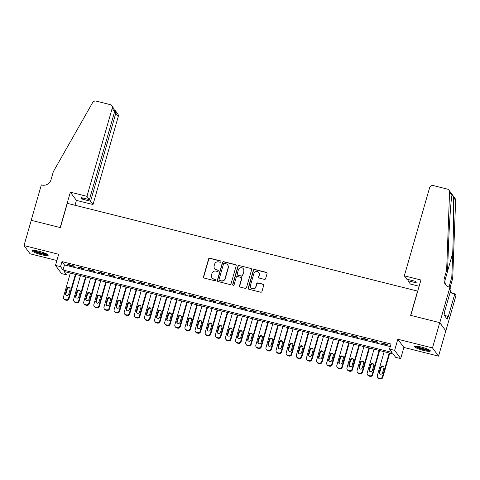 <?xml version="1.0" encoding="UTF-8"?>
<svg xmlns="http://www.w3.org/2000/svg" width="480" height="480" viewBox="0 0 480 480"><rect width="100%" height="100%" fill="white"/><g stroke="black" fill="none" stroke-linecap="round" stroke-linejoin="round"><path stroke-width="0.72" d="M220.926 261.726A0.732 0.708 -36.5 0 0 220.428 260.856L209.874 258.216A1.044 1.008 -36.5 0 0 208.596 258.954L203.472 276.822A1.044 1.008 -36.5 0 0 204.18 278.064L214.74 280.71A0.732 0.708 -36.5 0 0 215.526 279.576A0.732 0.708 -36.5 0 0 215.136 279.318L213.768 278.976A3.348 3.234 -36.5 0 1 211.5 275.004L211.926 273.516A3.348 3.234 -36.5 0 1 216.018 271.134L217.386 271.476A0.732 0.708 -36.5 0 0 218.172 270.348A0.732 0.708 -36.5 0 0 217.782 270.09L216.42 269.748A3.348 3.234 -36.5 0 1 214.146 265.776L214.578 264.282A3.348 3.234 -36.5 0 1 218.664 261.906L220.032 262.248A0.732 0.708 -36.5 0 0 220.926 261.726M220.89 261.24A0.732 0.708 -36.5 0 0 220.596 261.078L210.036 258.438A1.044 1.008 -36.5 0 0 208.758 259.176L203.634 277.044A1.044 1.008 -36.5 0 0 203.712 277.794M215.598 279.696A0.732 0.708 -36.5 0 0 215.304 279.54L213.768 278.976M218.244 270.468A0.732 0.708 -36.5 0 0 217.95 270.312L216.42 269.748M421.08 346.998A8.31 1.338 -164 0 0 414.372 346.44A8.31 1.338 -164 0 0 423.642 350.46A8.31 1.338 -164 0 0 430.35 351.018A8.31 1.338 -164 0 0 421.08 346.998M38.916 251.256A8.31 1.338 -164 0 0 32.202 250.692A8.31 1.338 -164 0 0 41.472 254.712A8.31 1.338 -164 0 0 48.186 255.276A8.31 1.338 -164 0 0 38.916 251.256M264.36 279.36A1.044 1.008 -36.5 0 0 265.638 278.622L267.072 273.606A1.044 1.008 -36.5 0 0 266.364 272.364L254.64 269.43A1.044 1.008 -36.5 0 0 253.362 270.174L248.238 288.036A1.044 1.008 -36.5 0 0 248.946 289.278L260.67 292.212A1.044 1.008 -36.5 0 0 261.954 291.474L263.688 285.42A1.044 1.008 -36.5 0 0 262.98 284.178L257.958 282.918A1.044 1.008 -36.5 0 0 256.68 283.662L255.822 286.662A2.796 2.7 -36.5 0 1 250.914 287.664A2.796 2.7 -36.5 0 1 250.506 285.33L253.878 273.57A2.796 2.7 -36.5 0 1 258.786 272.574A2.796 2.7 -36.5 0 1 259.194 274.902L258.63 276.864A1.044 1.008 -36.5 0 0 259.338 278.106L264.36 279.36M389.562 349.092L394.626 350.358L400.692 358.566L395.628 357.3L393.168 353.97L64.152 271.542L66.612 274.866L61.548 273.6L55.482 265.392L60.546 266.658L63.006 269.988L392.022 352.416L389.562 349.092L391.014 344.034L61.998 261.606L60.546 266.658M55.482 265.392L58.674 254.268L24 245.586L31.248 220.308L60.354 227.598L67.314 203.334L417.588 291.09L410.634 315.354L439.734 322.644L432.486 347.922L397.818 339.234L394.626 350.358M236.172 265.866A1.044 1.008 -36.5 0 0 235.458 264.624L223.734 261.684A1.044 1.008 -36.5 0 0 222.456 262.428L217.332 280.296A1.044 1.008 -36.5 0 0 218.04 281.532L229.77 284.472A1.044 1.008 -36.5 0 0 231.048 283.728L236.172 265.866M239.184 265.56L250.914 268.494A1.044 1.008 -36.5 0 1 251.622 269.736L246.498 287.598A1.044 1.008 -36.5 0 1 245.22 288.342L240.204 287.088A1.044 1.008 -36.5 0 1 239.496 285.846L241.572 278.598A1.044 1.008 -36.5 0 0 240.864 277.356L237.534 276.522A1.044 1.008 -36.5 0 0 236.256 277.266L234.09 284.808A0.732 0.708 -36.5 0 1 232.806 285.072A0.732 0.708 -36.5 0 1 232.698 284.46L237.906 266.298A1.044 1.008 -36.5 0 1 239.184 265.56L250.914 268.494M439.734 322.644L445.8 330.852L438.552 356.13L432.486 347.922M24 245.586L30.066 253.794L56.886 260.508M73.812 265.878L67.74 264.354L68.148 264.906L74.226 266.43L73.812 265.878M83.94 268.41L77.862 266.892L78.276 267.444L84.348 268.968L83.94 268.41M94.062 270.948L87.99 269.424L88.398 269.982L94.47 271.506L94.062 270.948M104.184 273.486L98.112 271.962L98.52 272.52L104.592 274.038L104.184 273.486M114.306 276.024L108.234 274.5L108.642 275.052L114.72 276.576L114.306 276.024M124.434 278.556L118.356 277.038L118.77 277.59L124.842 279.114L124.434 278.556M134.556 281.094L128.484 279.57L128.892 280.128L134.964 281.646L134.556 281.094M144.678 283.632L138.606 282.108L139.014 282.66L145.092 284.184L144.678 283.632M154.806 286.164L148.728 284.646L149.136 285.198L155.214 286.722L154.806 286.164M164.928 288.702L158.85 287.178L159.264 287.736L165.336 289.26L164.928 288.702M175.05 291.24L168.978 289.716L169.386 290.274L175.458 291.792L175.05 291.24M185.172 293.778L179.1 292.254L179.508 292.806L185.586 294.33L185.172 293.778M195.3 296.31L189.222 294.792L189.636 295.344L195.708 296.868L195.3 296.31M205.422 298.848L199.35 297.324L199.758 297.882L205.83 299.4L205.422 298.848M215.544 301.386L209.472 299.862L209.88 300.42L215.952 301.938L215.544 301.386M225.666 303.918L219.594 302.4L220.002 302.952L226.08 304.476L225.666 303.918M235.794 306.456L229.716 304.938L230.13 305.49L236.202 307.014L235.794 306.456M245.916 308.994L239.844 307.47L240.252 308.028L246.324 309.546L245.916 308.994M256.038 311.532L249.966 310.008L250.374 310.56L256.452 312.084L256.038 311.532M266.166 314.064L260.088 312.546L260.496 313.098L266.574 314.622L266.166 314.064M276.288 316.602L270.21 315.078L270.624 315.636L276.696 317.154L276.288 316.602M286.41 319.14L280.338 317.616L280.746 318.174L286.818 319.692L286.41 319.14M296.532 321.672L290.46 320.154L290.868 320.706L296.946 322.23L296.532 321.672M306.66 324.21L300.582 322.692L300.996 323.244L307.068 324.768L306.66 324.21M316.782 326.748L310.71 325.224L311.118 325.782L317.19 327.3L316.782 326.748M326.904 329.286L320.832 327.762L321.24 328.314L327.312 329.838L326.904 329.286M337.026 331.818L330.954 330.3L331.362 330.852L337.44 332.376L337.026 331.818M347.154 334.356L341.076 332.832L341.49 333.39L347.562 334.908L347.154 334.356M357.276 336.894L351.204 335.37L351.612 335.928L357.684 337.446L357.276 336.894M367.398 339.426L361.326 337.908L361.734 338.46L367.812 339.984L367.398 339.426M377.526 341.964L371.448 340.446L371.856 340.998L377.934 342.522L377.526 341.964M61.998 261.606L64.452 264.93L390.288 346.566M381.984 343.536L388.056 345.054L387.648 344.502L381.57 342.978L381.984 343.536L382.104 343.11M397.818 339.234L403.878 347.442L438.552 356.13M403.878 347.442L400.692 358.566M67.338 272.34L66.612 274.866M64.452 264.93L63.006 269.988M68.148 264.906L68.268 264.486M78.276 267.444L78.396 267.024M88.398 269.982L88.518 269.562M98.52 272.52L98.64 272.094M108.642 275.052L108.768 274.632M118.77 277.59L118.89 277.17M128.892 280.128L129.012 279.708M139.014 282.66L139.134 282.24M149.136 285.198L149.262 284.778M159.264 287.736L159.384 287.316M169.386 290.274L169.506 289.848M179.508 292.806L179.628 292.386M189.636 295.344L189.756 294.924M199.758 297.882L199.878 297.462M209.88 300.42L210 299.994M220.002 302.952L220.128 302.532M230.13 305.49L230.25 305.07M240.252 308.028L240.372 307.602M250.374 310.56L250.494 310.14M260.496 313.098L260.622 312.678M270.624 315.636L270.744 315.216M280.746 318.174L280.866 317.748M290.868 320.706L290.988 320.286M300.996 323.244L301.116 322.824M311.118 325.782L311.238 325.356M321.24 328.314L321.36 327.894M331.362 330.852L331.488 330.432M341.49 333.39L341.61 332.97M351.612 335.928L351.732 335.502M361.734 338.46L361.854 338.04M371.856 340.998L371.982 340.578M214.638 268.56L214.8 268.782A3.348 3.234 -36.5 0 0 216.582 269.97M211.992 277.788L212.154 278.01A3.348 3.234 -36.5 0 0 213.936 279.198M236.094 265.11A1.044 1.008 -36.5 0 0 235.626 264.846L223.896 261.906A1.044 1.008 -36.5 0 0 222.618 262.65L217.5 280.518A1.044 1.008 -36.5 0 0 217.578 281.268M224.43 263.352A0.732 0.708 -36.5 0 0 223.536 263.868L219.036 279.552A0.732 0.708 -36.5 0 0 219.534 280.422L220.974 280.782A3.348 3.234 -36.5 0 0 225.066 278.4L228.138 267.684A3.348 3.234 -36.5 0 0 225.87 263.712L224.43 263.352M219.144 280.158L219.306 280.38A0.732 0.708 -36.5 0 0 219.696 280.644L219.534 280.422M227.652 264.894L227.814 265.116A3.348 3.234 -36.5 0 1 228.306 267.906L225.228 278.622A3.348 3.234 -36.5 0 1 221.142 281.004L219.696 280.644M251.544 268.98A1.044 1.008 -36.5 0 0 251.076 268.716M241.416 277.728L241.584 277.95A1.044 1.008 -36.5 0 1 241.734 278.82L239.658 286.068A1.044 1.008 -36.5 0 0 239.736 286.818M239.352 265.782A1.044 1.008 -36.5 0 0 238.074 266.52L232.866 284.682A0.732 0.708 -36.5 0 0 232.902 285.174M243.726 271.08A2.796 2.7 -36.5 0 0 240.6 267.738A2.796 2.7 -36.5 0 0 238.41 269.748L237.222 273.894A1.044 1.008 -36.5 0 0 237.93 275.136L241.26 275.97A1.044 1.008 -36.5 0 0 242.538 275.226L243.888 271.302A2.796 2.7 -36.5 0 0 243.48 268.974L243.318 268.752M237.372 274.764L237.54 274.986A1.044 1.008 -36.5 0 0 238.098 275.358L237.93 275.136M243.888 271.302L242.7 275.448A1.044 1.008 -36.5 0 1 241.422 276.192L238.098 275.358M258.786 272.574L258.948 272.796A2.796 2.7 -36.5 0 1 259.356 275.124L258.792 277.086A1.044 1.008 -36.5 0 0 258.87 277.842M250.914 287.664L251.076 287.886A2.796 2.7 -36.5 0 0 255.984 286.884L255.822 286.662M263.61 284.664A1.044 1.008 -36.5 0 0 263.142 284.4L258.126 283.14A1.044 1.008 -36.5 0 0 256.848 283.884L255.984 286.884M266.994 272.856A1.044 1.008 -36.5 0 0 266.526 272.586L254.802 269.652A1.044 1.008 -36.5 0 0 253.524 270.396L248.4 288.258A1.044 1.008 -36.5 0 0 248.478 289.014M75.39 274.356L68.556 298.194A2.13 2.058 -36.5 0 1 65.952 299.706L64.938 299.454A2.13 2.058 -36.5 0 1 63.492 296.922L70.332 273.09M75.924 274.488L68.964 298.746A2.13 2.058 143.5 0 1 66.36 300.264L65.346 300.006A2.13 2.058 143.5 0 1 64.212 299.256L63.804 298.698M70.008 288.354A1.704 1.65 -36.5 0 0 67.248 289.212L65.856 294.066A1.704 1.65 -36.5 0 0 65.934 295.188M68.688 294.324L70.08 289.47A1.704 1.65 -36.5 0 0 68.172 287.43A1.704 1.65 -36.5 0 0 66.84 288.66L65.448 293.514A1.704 1.65 -36.5 0 0 67.356 295.554A1.704 1.65 -36.5 0 0 68.688 294.324M47.238 254.286A7.194 1.158 16 0 1 44.802 254.328A7.194 1.158 16 0 1 37.728 252.534A7.194 1.158 16 0 1 33.528 250.356M34.632 250.434A6.66 1.074 -164 0 0 44.622 253.662A6.66 1.074 -164 0 0 46.26 253.77M32.754 250.398A8.262 1.332 -164 0 0 45.45 254.646A8.262 1.332 -164 0 0 47.874 254.736M429.402 350.034A7.194 1.158 16 0 1 426.966 350.076A7.194 1.158 16 0 1 419.898 348.276A7.194 1.158 16 0 1 415.698 346.104M416.796 346.176A6.66 1.074 -164 0 0 426.786 349.41A6.66 1.074 -164 0 0 428.43 349.512M414.924 346.146A8.262 1.332 -164 0 0 427.614 350.394A8.262 1.332 -164 0 0 430.038 350.478M86.952 196.332L112.176 108.366A3.198 3.09 -36.5 0 0 110.01 104.574L96.186 101.112A3.198 3.09 -36.5 0 0 92.58 102.678L53.334 171.654L51.018 179.742A7.458 7.206 143.5 0 1 41.904 185.046L41.346 184.908L31.2 220.296L60.204 227.562L70.35 192.174L86.952 196.332L89.4 199.65L81 197.544L82.164 199.116L90.564 201.222L93.018 204.54L118.242 116.574L115.788 113.262L114.282 112.884M90.564 201.222L115.788 113.262L115.512 110.85L117.774 113.916A3.198 3.09 143.5 0 1 118.242 116.574M75.012 205.26L76.416 200.382L93.018 204.54M70.35 192.174L76.416 200.382M89.4 199.65L114.624 111.684L112.176 108.366M82.164 199.116L82.506 197.922M111.708 105.708L113.976 108.774L114.624 111.684M114.654 110.226L115.512 110.85M404.328 275.844L429.552 187.884A3.198 3.09 -36.5 0 1 433.458 185.61L447.276 189.072A3.198 3.09 -36.5 0 1 449.562 192.114L446.64 270.192L444.318 278.28A7.458 7.206 -36.5 0 0 449.376 287.13L449.934 287.274L439.788 322.656L410.784 315.39L420.93 280.002L404.328 275.844L406.776 279.162L415.182 281.268L416.346 282.84L407.94 280.734L408.288 279.54M448.98 190.206L455.046 198.414A3.198 3.09 143.5 0 1 455.628 200.322L452.706 278.4L451.806 277.182L452.706 253.242C453.606 230.424 453.852 203.898 453.228 197.082C452.514 194.652 452.088 194.076 451.962 195.36C450.912 199.92 449.25 224.526 448.434 247.464L447.54 271.404L445.218 279.492A7.458 7.206 -36.5 0 0 445.89 285.072M447.54 271.404L446.64 270.192M452.706 278.4L450.384 286.488A7.458 7.206 -36.5 0 0 450.162 287.58M449.208 287.088A7.458 7.206 -36.5 0 1 449.49 285.27L451.806 277.182M439.788 322.656L445.854 330.864L456 295.476L454.812 293.868L448.32 316.518L444.234 315.21M449.934 287.274L451.122 288.882L444.63 311.526L444.894 311.88L444.024 314.916L447.186 319.194L448.056 316.164M419.142 286.242L410.394 284.052L407.94 280.734M454.812 293.868L450.036 292.674M450.534 290.946A7.458 7.206 -36.5 0 0 451.056 292.062M452.07 194.766L451.962 195.36L449.562 192.114M450.432 291.282A7.458 7.206 -36.5 0 0 452.592 293.316M85.512 276.894L78.678 300.732A2.13 2.058 -36.5 0 1 76.074 302.244L75.06 301.992A2.13 2.058 -36.5 0 1 73.62 299.46L80.454 275.622M86.046 277.026L79.092 301.284A2.13 2.058 143.5 0 1 76.482 302.796L75.474 302.544A2.13 2.058 143.5 0 1 74.34 301.788L73.926 301.236M80.13 290.886A1.704 1.65 -36.5 0 0 77.376 291.75L75.984 296.604A1.704 1.65 -36.5 0 0 76.056 297.726M78.81 296.862L80.202 292.008A1.704 1.65 -36.5 0 0 78.3 289.968A1.704 1.65 -36.5 0 0 76.962 291.198L75.57 296.052A1.704 1.65 -36.5 0 0 77.478 298.086A1.704 1.65 -36.5 0 0 78.81 296.862M95.64 279.426L88.806 303.264A2.13 2.058 -36.5 0 1 86.196 304.782L85.188 304.524A2.13 2.058 -36.5 0 1 83.742 301.998L90.576 278.16M96.168 279.564L89.214 303.822A2.13 2.058 143.5 0 1 86.61 305.334L85.596 305.082A2.13 2.058 143.5 0 1 84.462 304.326L84.054 303.774M90.252 293.424A1.704 1.65 -36.5 0 0 87.498 294.288L86.106 299.142A1.704 1.65 -36.5 0 0 86.178 300.258M88.938 299.4L90.33 294.546A1.704 1.65 -36.5 0 0 88.422 292.506A1.704 1.65 -36.5 0 0 87.09 293.73L85.698 298.584A1.704 1.65 -36.5 0 0 87.6 300.624A1.704 1.65 -36.5 0 0 88.938 299.4M105.762 281.964L98.928 305.802A2.13 2.058 -36.5 0 1 96.324 307.314L95.31 307.062A2.13 2.058 -36.5 0 1 93.864 304.536L100.698 280.698M106.29 282.096L99.336 306.354A2.13 2.058 143.5 0 1 96.732 307.872L95.718 307.62A2.13 2.058 143.5 0 1 94.584 306.864L94.176 306.306M100.374 295.962A1.704 1.65 -36.5 0 0 97.62 296.826L96.228 301.674A1.704 1.65 -36.5 0 0 96.306 302.796M99.06 301.932L100.452 297.078A1.704 1.65 -36.5 0 0 98.544 295.044A1.704 1.65 -36.5 0 0 97.212 296.268L95.82 301.122A1.704 1.65 -36.5 0 0 97.728 303.162A1.704 1.65 -36.5 0 0 99.06 301.932M115.884 284.502L109.05 308.34A2.13 2.058 -36.5 0 1 106.446 309.852L105.432 309.6A2.13 2.058 -36.5 0 1 103.986 307.068L110.826 283.23M116.418 284.634L109.458 308.892A2.13 2.058 143.5 0 1 106.854 310.41L105.846 310.152A2.13 2.058 143.5 0 1 104.706 309.396L104.298 308.844M110.502 298.5A1.704 1.65 -36.5 0 0 107.742 299.358L106.356 304.212A1.704 1.65 -36.5 0 0 106.428 305.334M109.182 304.47L110.574 299.616A1.704 1.65 -36.5 0 0 108.666 297.576A1.704 1.65 -36.5 0 0 107.334 298.806L105.942 303.66A1.704 1.65 -36.5 0 0 107.85 305.7A1.704 1.65 -36.5 0 0 109.182 304.47M126.006 287.04L119.172 310.872A2.13 2.058 -36.5 0 1 116.568 312.39L115.554 312.138A2.13 2.058 -36.5 0 1 114.114 309.606L120.948 285.768M126.54 287.172L119.586 311.43A2.13 2.058 143.5 0 1 116.982 312.942L115.968 312.69A2.13 2.058 143.5 0 1 114.834 311.934L114.42 311.382M120.624 301.032A1.704 1.65 -36.5 0 0 117.87 301.896L116.478 306.75A1.704 1.65 -36.5 0 0 116.55 307.866M119.304 307.008L120.696 302.154A1.704 1.65 -36.5 0 0 118.794 300.114A1.704 1.65 -36.5 0 0 117.456 301.344L116.064 306.192A1.704 1.65 -36.5 0 0 117.972 308.232A1.704 1.65 -36.5 0 0 119.304 307.008M136.134 289.572L129.3 313.41A2.13 2.058 -36.5 0 1 126.69 314.928L125.682 314.67A2.13 2.058 -36.5 0 1 124.236 312.144L131.07 288.306M136.662 289.704L129.708 313.968A2.13 2.058 143.5 0 1 127.104 315.48L126.09 315.228A2.13 2.058 143.5 0 1 124.956 314.472L124.548 313.914M130.746 303.57A1.704 1.65 -36.5 0 0 127.992 304.434L126.6 309.288A1.704 1.65 -36.5 0 0 126.672 310.404M129.432 309.54L130.824 304.692A1.704 1.65 -36.5 0 0 128.916 302.652A1.704 1.65 -36.5 0 0 127.584 303.876L126.192 308.73A1.704 1.65 -36.5 0 0 128.094 310.77A1.704 1.65 -36.5 0 0 129.432 309.54M146.256 292.11L139.422 315.948A2.13 2.058 -36.5 0 1 136.818 317.46L135.804 317.208A2.13 2.058 -36.5 0 1 134.358 314.676L141.192 290.844M146.784 292.242L139.83 316.5A2.13 2.058 143.5 0 1 137.226 318.018L136.212 317.76A2.13 2.058 143.5 0 1 135.078 317.01L134.67 316.452M140.874 306.108A1.704 1.65 -36.5 0 0 138.114 306.966L136.722 311.82A1.704 1.65 -36.5 0 0 136.8 312.942M139.554 312.078L140.946 307.224A1.704 1.65 -36.5 0 0 139.038 305.184A1.704 1.65 -36.5 0 0 137.706 306.414L136.314 311.268A1.704 1.65 -36.5 0 0 138.222 313.308A1.704 1.65 -36.5 0 0 139.554 312.078M156.378 294.648L149.544 318.486A2.13 2.058 -36.5 0 1 146.94 319.998L145.926 319.746A2.13 2.058 -36.5 0 1 144.48 317.214L151.32 293.376M156.912 294.78L149.952 319.038A2.13 2.058 143.5 0 1 147.348 320.55L146.34 320.298A2.13 2.058 143.5 0 1 145.206 319.542L144.792 318.99M150.996 308.64A1.704 1.65 -36.5 0 0 148.242 309.504L146.85 314.358A1.704 1.65 -36.5 0 0 146.922 315.48M149.676 314.616L151.068 309.762A1.704 1.65 -36.5 0 0 149.166 307.722A1.704 1.65 -36.5 0 0 147.828 308.952L146.436 313.806A1.704 1.65 -36.5 0 0 148.344 315.84A1.704 1.65 -36.5 0 0 149.676 314.616M166.506 297.18L159.666 321.018A2.13 2.058 -36.5 0 1 157.062 322.536L156.054 322.278A2.13 2.058 -36.5 0 1 154.608 319.752L161.442 295.914M167.034 297.318L160.08 321.576A2.13 2.058 143.5 0 1 157.476 323.088L156.462 322.836A2.13 2.058 143.5 0 1 155.328 322.08L154.92 321.528M161.118 311.178A1.704 1.65 -36.5 0 0 158.364 312.042L156.972 316.896A1.704 1.65 -36.5 0 0 157.044 318.012M159.804 317.154L161.19 312.3A1.704 1.65 -36.5 0 0 159.288 310.26A1.704 1.65 -36.5 0 0 157.956 311.484L156.564 316.338A1.704 1.65 -36.5 0 0 158.466 318.378A1.704 1.65 -36.5 0 0 159.804 317.154M176.628 299.718L169.794 323.556A2.13 2.058 -36.5 0 1 167.19 325.068L166.176 324.816A2.13 2.058 -36.5 0 1 164.73 322.29L171.564 298.452M177.156 299.85L170.202 324.108A2.13 2.058 143.5 0 1 167.598 325.626L166.584 325.374A2.13 2.058 143.5 0 1 165.45 324.618L165.042 324.06M171.24 313.716A1.704 1.65 -36.5 0 0 168.486 314.58L167.094 319.428A1.704 1.65 -36.5 0 0 167.166 320.55M169.926 319.686L171.318 314.832A1.704 1.65 -36.5 0 0 169.41 312.798A1.704 1.65 -36.5 0 0 168.078 314.022L166.686 318.876A1.704 1.65 -36.5 0 0 168.588 320.916A1.704 1.65 -36.5 0 0 169.926 319.686M186.75 302.256L179.916 326.094A2.13 2.058 -36.5 0 1 177.312 327.606L176.298 327.354A2.13 2.058 -36.5 0 1 174.852 324.822L181.686 300.99M187.284 302.388L180.324 326.646A2.13 2.058 143.5 0 1 177.72 328.164L176.706 327.906A2.13 2.058 143.5 0 1 175.572 327.15L175.164 326.598M181.368 316.254A1.704 1.65 -36.5 0 0 178.608 317.112L177.216 321.966A1.704 1.65 -36.5 0 0 177.294 323.088M180.048 322.224L181.44 317.37A1.704 1.65 -36.5 0 0 179.532 315.33A1.704 1.65 -36.5 0 0 178.2 316.56L176.808 321.414A1.704 1.65 -36.5 0 0 178.716 323.454A1.704 1.65 -36.5 0 0 180.048 322.224M196.872 304.794L190.038 328.626A2.13 2.058 -36.5 0 1 187.434 330.144L186.42 329.892A2.13 2.058 -36.5 0 1 184.98 327.36L191.814 303.522M197.406 304.926L190.452 329.184A2.13 2.058 143.5 0 1 187.842 330.696L186.834 330.444A2.13 2.058 143.5 0 1 185.7 329.688L185.286 329.136M191.49 318.786A1.704 1.65 -36.5 0 0 188.736 319.65L187.344 324.504A1.704 1.65 -36.5 0 0 187.416 325.62M190.17 324.762L191.562 319.908A1.704 1.65 -36.5 0 0 189.66 317.868A1.704 1.65 -36.5 0 0 188.322 319.098L186.93 323.946A1.704 1.65 -36.5 0 0 188.838 325.986A1.704 1.65 -36.5 0 0 190.17 324.762M207 307.326L200.16 331.164A2.13 2.058 -36.5 0 1 197.556 332.682L196.548 332.424A2.13 2.058 -36.5 0 1 195.102 329.898L201.936 306.06M207.528 307.458L200.574 331.722A2.13 2.058 143.5 0 1 197.97 333.234L196.956 332.982A2.13 2.058 143.5 0 1 195.822 332.226L195.414 331.668M201.612 321.324A1.704 1.65 -36.5 0 0 198.858 322.188L197.466 327.042A1.704 1.65 -36.5 0 0 197.538 328.158M200.298 327.294L201.69 322.446A1.704 1.65 -36.5 0 0 199.782 320.406A1.704 1.65 -36.5 0 0 198.45 321.63L197.058 326.484A1.704 1.65 -36.5 0 0 198.96 328.524A1.704 1.65 -36.5 0 0 200.298 327.294M217.122 309.864L210.288 333.702A2.13 2.058 -36.5 0 1 207.684 335.214L206.67 334.962A2.13 2.058 -36.5 0 1 205.224 332.43L212.058 308.598M217.65 309.996L210.696 334.254A2.13 2.058 143.5 0 1 208.092 335.772L207.078 335.514A2.13 2.058 143.5 0 1 205.944 334.764L205.536 334.206M211.734 323.862A1.704 1.65 -36.5 0 0 208.98 324.72L207.588 329.574A1.704 1.65 -36.5 0 0 207.666 330.696M210.42 329.832L211.812 324.978A1.704 1.65 -36.5 0 0 209.904 322.938A1.704 1.65 -36.5 0 0 208.572 324.168L207.18 329.022A1.704 1.65 -36.5 0 0 209.088 331.062A1.704 1.65 -36.5 0 0 210.42 329.832M227.244 312.402L220.41 336.24A2.13 2.058 -36.5 0 1 217.806 337.752L216.792 337.5A2.13 2.058 -36.5 0 1 215.346 334.968L222.186 311.13M227.778 312.534L220.818 336.792A2.13 2.058 143.5 0 1 218.214 338.304L217.206 338.052A2.13 2.058 143.5 0 1 216.066 337.296L215.658 336.744M221.862 326.394A1.704 1.65 -36.5 0 0 219.102 327.258L217.716 332.112A1.704 1.65 -36.5 0 0 217.788 333.234M220.542 332.37L221.934 327.516A1.704 1.65 -36.5 0 0 220.026 325.476A1.704 1.65 -36.5 0 0 218.694 326.706L217.302 331.56A1.704 1.65 -36.5 0 0 219.21 333.594A1.704 1.65 -36.5 0 0 220.542 332.37M237.366 314.934L230.532 338.772A2.13 2.058 -36.5 0 1 227.928 340.29L226.914 340.032A2.13 2.058 -36.5 0 1 225.474 337.506L232.308 313.668M237.9 315.072L230.946 339.33A2.13 2.058 143.5 0 1 228.342 340.842L227.328 340.59A2.13 2.058 143.5 0 1 226.194 339.834L225.78 339.282M231.984 328.932A1.704 1.65 -36.5 0 0 229.23 329.796L227.838 334.65A1.704 1.65 -36.5 0 0 227.91 335.766M230.664 334.908L232.056 330.054A1.704 1.65 -36.5 0 0 230.154 328.014A1.704 1.65 -36.5 0 0 228.816 329.238L227.424 334.092A1.704 1.65 -36.5 0 0 229.332 336.132A1.704 1.65 -36.5 0 0 230.664 334.908M247.494 317.472L240.66 341.31A2.13 2.058 -36.5 0 1 238.05 342.822L237.042 342.57A2.13 2.058 -36.5 0 1 235.596 340.044L242.43 316.206M248.022 317.604L241.068 341.862A2.13 2.058 143.5 0 1 238.464 343.38L237.45 343.128A2.13 2.058 143.5 0 1 236.316 342.372L235.908 341.814M242.106 331.47A1.704 1.65 -36.5 0 0 239.352 332.334L237.96 337.182A1.704 1.65 -36.5 0 0 238.032 338.304M240.792 337.44L242.184 332.586A1.704 1.65 -36.5 0 0 240.276 330.552A1.704 1.65 -36.5 0 0 238.944 331.776L237.552 336.63A1.704 1.65 -36.5 0 0 239.454 338.67A1.704 1.65 -36.5 0 0 240.792 337.44M257.616 320.01L250.782 343.848A2.13 2.058 -36.5 0 1 248.178 345.36L247.164 345.108A2.13 2.058 -36.5 0 1 245.718 342.576L252.552 318.744M258.144 320.142L251.19 344.4A2.13 2.058 143.5 0 1 248.586 345.918L247.572 345.66A2.13 2.058 143.5 0 1 246.438 344.904L246.03 344.352M252.234 334.008A1.704 1.65 -36.5 0 0 249.474 334.866L248.082 339.72A1.704 1.65 -36.5 0 0 248.16 340.842M250.914 339.978L252.306 335.124A1.704 1.65 -36.5 0 0 250.398 333.084A1.704 1.65 -36.5 0 0 249.066 334.314L247.674 339.168A1.704 1.65 -36.5 0 0 249.582 341.208A1.704 1.65 -36.5 0 0 250.914 339.978M267.738 322.548L260.904 346.38A2.13 2.058 -36.5 0 1 258.3 347.898L257.286 347.646A2.13 2.058 -36.5 0 1 255.84 345.114L262.68 321.276M268.272 322.68L261.312 346.938A2.13 2.058 143.5 0 1 258.708 348.45L257.7 348.198A2.13 2.058 143.5 0 1 256.566 347.442L256.152 346.89M262.356 336.54A1.704 1.65 -36.5 0 0 259.602 337.404L258.21 342.258A1.704 1.65 -36.5 0 0 258.282 343.374M261.036 342.516L262.428 337.662A1.704 1.65 -36.5 0 0 260.526 335.622A1.704 1.65 -36.5 0 0 259.188 336.852L257.796 341.7A1.704 1.65 -36.5 0 0 259.704 343.74A1.704 1.65 -36.5 0 0 261.036 342.516M277.866 325.08L271.026 348.918A2.13 2.058 -36.5 0 1 268.422 350.436L267.414 350.178A2.13 2.058 -36.5 0 1 265.968 347.652L272.802 323.814M278.394 325.212L271.44 349.476A2.13 2.058 143.5 0 1 268.836 350.988L267.822 350.736A2.13 2.058 143.5 0 1 266.688 349.98L266.28 349.422M272.478 339.078A1.704 1.65 -36.5 0 0 269.724 339.942L268.332 344.796A1.704 1.65 -36.5 0 0 268.404 345.912M271.164 345.048L272.55 340.2A1.704 1.65 -36.5 0 0 270.648 338.16A1.704 1.65 -36.5 0 0 269.316 339.384L267.924 344.238A1.704 1.65 -36.5 0 0 269.826 346.278A1.704 1.65 -36.5 0 0 271.164 345.048M287.988 327.618L281.154 351.456A2.13 2.058 -36.5 0 1 278.55 352.968L277.536 352.716A2.13 2.058 -36.5 0 1 276.09 350.184L282.924 326.352M288.516 327.75L281.562 352.008A2.13 2.058 143.5 0 1 278.958 353.526L277.944 353.268A2.13 2.058 143.5 0 1 276.81 352.518L276.402 351.96M282.6 341.616A1.704 1.65 -36.5 0 0 279.846 342.474L278.454 347.328A1.704 1.65 -36.5 0 0 278.526 348.45M281.286 347.586L282.678 342.732A1.704 1.65 -36.5 0 0 280.77 340.692A1.704 1.65 -36.5 0 0 279.438 341.922L278.046 346.776A1.704 1.65 -36.5 0 0 279.948 348.816A1.704 1.65 -36.5 0 0 281.286 347.586M298.11 330.156L291.276 353.994A2.13 2.058 -36.5 0 1 288.672 355.506L287.658 355.254A2.13 2.058 -36.5 0 1 286.212 352.722L293.046 328.884M298.644 330.288L291.684 354.546A2.13 2.058 143.5 0 1 289.08 356.058L288.066 355.806A2.13 2.058 143.5 0 1 286.932 355.05L286.524 354.498M292.728 344.148A1.704 1.65 -36.5 0 0 289.968 345.012L288.576 349.866A1.704 1.65 -36.5 0 0 288.654 350.988M291.408 350.124L292.8 345.27A1.704 1.65 -36.5 0 0 290.892 343.23A1.704 1.65 -36.5 0 0 289.56 344.46L288.168 349.314A1.704 1.65 -36.5 0 0 290.076 351.348A1.704 1.65 -36.5 0 0 291.408 350.124M308.232 332.688L301.398 356.526A2.13 2.058 -36.5 0 1 298.794 358.044L297.78 357.786A2.13 2.058 -36.5 0 1 296.34 355.26L303.174 331.422M308.766 332.826L301.812 357.084A2.13 2.058 143.5 0 1 299.202 358.596L298.194 358.344A2.13 2.058 143.5 0 1 297.06 357.588L296.646 357.036M302.85 346.686A1.704 1.65 -36.5 0 0 300.096 347.55L298.704 352.404A1.704 1.65 -36.5 0 0 298.776 353.52M301.53 352.662L302.922 347.808A1.704 1.65 -36.5 0 0 301.02 345.768A1.704 1.65 -36.5 0 0 299.682 346.992L298.29 351.846A1.704 1.65 -36.5 0 0 300.198 353.886A1.704 1.65 -36.5 0 0 301.53 352.662M318.36 335.226L311.52 359.064A2.13 2.058 -36.5 0 1 308.916 360.576L307.908 360.324A2.13 2.058 -36.5 0 1 306.462 357.798L313.296 333.96M318.888 335.358L311.934 359.616A2.13 2.058 143.5 0 1 309.33 361.134L308.316 360.882A2.13 2.058 143.5 0 1 307.182 360.126L306.774 359.568M312.972 349.224A1.704 1.65 -36.5 0 0 310.218 350.088L308.826 354.936A1.704 1.65 -36.5 0 0 308.898 356.058M311.658 355.194L313.05 350.34A1.704 1.65 -36.5 0 0 311.142 348.306A1.704 1.65 -36.5 0 0 309.81 349.53L308.418 354.384A1.704 1.65 -36.5 0 0 310.32 356.424A1.704 1.65 -36.5 0 0 311.658 355.194M328.482 337.764L321.648 361.602A2.13 2.058 -36.5 0 1 319.044 363.114L318.03 362.862A2.13 2.058 -36.5 0 1 316.584 360.33L323.418 336.498M329.01 337.896L322.056 362.154A2.13 2.058 143.5 0 1 319.452 363.672L318.438 363.414A2.13 2.058 143.5 0 1 317.304 362.658L316.896 362.106M323.094 351.762A1.704 1.65 -36.5 0 0 320.34 352.62L318.948 357.474A1.704 1.65 -36.5 0 0 319.026 358.596M321.78 357.732L323.172 352.878A1.704 1.65 -36.5 0 0 321.264 350.838A1.704 1.65 -36.5 0 0 319.932 352.068L318.54 356.922A1.704 1.65 -36.5 0 0 320.448 358.962A1.704 1.65 -36.5 0 0 321.78 357.732M338.604 340.302L331.77 364.134A2.13 2.058 -36.5 0 1 329.166 365.652L328.152 365.4A2.13 2.058 -36.5 0 1 326.706 362.868L333.546 339.03M339.138 340.434L332.178 364.692A2.13 2.058 143.5 0 1 329.574 366.204L328.566 365.952A2.13 2.058 143.5 0 1 327.426 365.196L327.018 364.644M333.222 354.294A1.704 1.65 -36.5 0 0 330.462 355.158L329.076 360.012A1.704 1.65 -36.5 0 0 329.148 361.128M331.902 360.27L333.294 355.416A1.704 1.65 -36.5 0 0 331.386 353.376A1.704 1.65 -36.5 0 0 330.054 354.606L328.662 359.454A1.704 1.65 -36.5 0 0 330.57 361.494A1.704 1.65 -36.5 0 0 331.902 360.27M348.726 342.834L341.892 366.672A2.13 2.058 -36.5 0 1 339.288 368.19L338.274 367.932A2.13 2.058 -36.5 0 1 336.834 365.406L343.668 341.568M349.26 342.966L342.306 367.23A2.13 2.058 143.5 0 1 339.702 368.742L338.688 368.49A2.13 2.058 143.5 0 1 337.554 367.734L337.14 367.176M343.344 356.832A1.704 1.65 -36.5 0 0 340.59 357.696L339.198 362.55A1.704 1.65 -36.5 0 0 339.27 363.666M342.024 362.802L343.416 357.954A1.704 1.65 -36.5 0 0 341.514 355.914A1.704 1.65 -36.5 0 0 340.176 357.138L338.784 361.992A1.704 1.65 -36.5 0 0 340.692 364.032A1.704 1.65 -36.5 0 0 342.024 362.802M358.854 345.372L352.02 369.21A2.13 2.058 -36.5 0 1 349.41 370.722L348.402 370.47A2.13 2.058 -36.5 0 1 346.956 367.938L353.79 344.106M359.382 345.504L352.428 369.762A2.13 2.058 143.5 0 1 349.824 371.28L348.81 371.022A2.13 2.058 143.5 0 1 347.676 370.272L347.268 369.714M353.466 359.37A1.704 1.65 -36.5 0 0 350.712 360.228L349.32 365.082A1.704 1.65 -36.5 0 0 349.392 366.204M352.152 365.34L353.544 360.486A1.704 1.65 -36.5 0 0 351.636 358.446A1.704 1.65 -36.5 0 0 350.304 359.676L348.912 364.53A1.704 1.65 -36.5 0 0 350.814 366.57A1.704 1.65 -36.5 0 0 352.152 365.34M368.976 347.91L362.142 371.748A2.13 2.058 -36.5 0 1 359.538 373.26L358.524 373.008A2.13 2.058 -36.5 0 1 357.078 370.476L363.912 346.638M369.504 348.042L362.55 372.3A2.13 2.058 143.5 0 1 359.946 373.812L358.932 373.56A2.13 2.058 143.5 0 1 357.798 372.804L357.39 372.252M363.594 361.902A1.704 1.65 -36.5 0 0 360.834 362.766L359.442 367.62A1.704 1.65 -36.5 0 0 359.52 368.742M362.274 367.878L363.666 363.024A1.704 1.65 -36.5 0 0 361.758 360.984A1.704 1.65 -36.5 0 0 360.426 362.214L359.034 367.068A1.704 1.65 -36.5 0 0 360.942 369.102A1.704 1.65 -36.5 0 0 362.274 367.878M379.098 350.442L372.264 374.28A2.13 2.058 -36.5 0 1 369.66 375.798L368.646 375.54A2.13 2.058 -36.5 0 1 367.2 373.014L374.04 349.176M379.632 350.58L372.672 374.838A2.13 2.058 143.5 0 1 370.068 376.35L369.06 376.098A2.13 2.058 143.5 0 1 367.926 375.342L367.512 374.79M373.716 364.44A1.704 1.65 -36.5 0 0 370.962 365.304L369.57 370.158A1.704 1.65 -36.5 0 0 369.642 371.274M372.396 370.416L373.788 365.562A1.704 1.65 -36.5 0 0 371.886 363.522A1.704 1.65 -36.5 0 0 370.548 364.746L369.156 369.6A1.704 1.65 -36.5 0 0 371.064 371.64A1.704 1.65 -36.5 0 0 372.396 370.416M389.226 352.98L382.386 376.818A2.13 2.058 -36.5 0 1 379.782 378.33L378.774 378.078A2.13 2.058 -36.5 0 1 377.328 375.552L384.162 351.714M389.754 353.112L382.8 377.37A2.13 2.058 143.5 0 1 380.196 378.888L379.182 378.636A2.13 2.058 143.5 0 1 378.048 377.88L377.64 377.322M383.838 366.978A1.704 1.65 -36.5 0 0 381.084 367.842L379.692 372.69A1.704 1.65 -36.5 0 0 379.764 373.812M382.518 372.948L383.91 368.094A1.704 1.65 -36.5 0 0 382.008 366.06A1.704 1.65 -36.5 0 0 380.676 367.284L379.284 372.138A1.704 1.65 -36.5 0 0 381.186 374.178A1.704 1.65 -36.5 0 0 382.518 372.948M68.556 298.194L68.964 298.746M64.938 299.454L65.346 300.006M65.952 299.706L66.36 300.264M65.856 294.066L65.448 293.514M67.248 289.212L66.84 288.66M445.218 279.492L444.318 278.28M449.49 285.27L450.384 286.488M455.628 200.322L453.228 197.082M452.706 253.242L447.546 271.242M78.678 300.732L79.092 301.284M75.06 301.992L75.474 302.544M76.074 302.244L76.482 302.796M75.984 296.604L75.57 296.052M77.376 291.75L76.962 291.198M88.806 303.264L89.214 303.822M85.188 304.524L85.596 305.082M86.196 304.782L86.61 305.334M86.106 299.142L85.698 298.584M87.498 294.288L87.09 293.73M98.928 305.802L99.336 306.354M95.31 307.062L95.718 307.62M96.324 307.314L96.732 307.872M96.228 301.674L95.82 301.122M97.62 296.826L97.212 296.268M109.05 308.34L109.458 308.892M105.432 309.6L105.846 310.152M106.446 309.852L106.854 310.41M106.356 304.212L105.942 303.66M107.742 299.358L107.334 298.806M119.172 310.872L119.586 311.43M115.554 312.138L115.968 312.69M116.568 312.39L116.982 312.942M116.478 306.75L116.064 306.192M117.87 301.896L117.456 301.344M129.3 313.41L129.708 313.968M125.682 314.67L126.09 315.228M126.69 314.928L127.104 315.48M126.6 309.288L126.192 308.73M127.992 304.434L127.584 303.876M139.422 315.948L139.83 316.5M135.804 317.208L136.212 317.76M136.818 317.46L137.226 318.018M136.722 311.82L136.314 311.268M138.114 306.966L137.706 306.414M149.544 318.486L149.952 319.038M145.926 319.746L146.34 320.298M146.94 319.998L147.348 320.55M146.85 314.358L146.436 313.806M148.242 309.504L147.828 308.952M159.666 321.018L160.08 321.576M156.054 322.278L156.462 322.836M157.062 322.536L157.476 323.088M156.972 316.896L156.564 316.338M158.364 312.042L157.956 311.484M169.794 323.556L170.202 324.108M166.176 324.816L166.584 325.374M167.19 325.068L167.598 325.626M167.094 319.428L166.686 318.876M168.486 314.58L168.078 314.022M179.916 326.094L180.324 326.646M176.298 327.354L176.706 327.906M177.312 327.606L177.72 328.164M177.216 321.966L176.808 321.414M178.608 317.112L178.2 316.56M190.038 328.626L190.452 329.184M186.42 329.892L186.834 330.444M187.434 330.144L187.842 330.696M187.344 324.504L186.93 323.946M188.736 319.65L188.322 319.098M200.16 331.164L200.574 331.722M196.548 332.424L196.956 332.982M197.556 332.682L197.97 333.234M197.466 327.042L197.058 326.484M198.858 322.188L198.45 321.63M210.288 333.702L210.696 334.254M206.67 334.962L207.078 335.514M207.684 335.214L208.092 335.772M207.588 329.574L207.18 329.022M208.98 324.72L208.572 324.168M220.41 336.24L220.818 336.792M216.792 337.5L217.206 338.052M217.806 337.752L218.214 338.304M217.716 332.112L217.302 331.56M219.102 327.258L218.694 326.706M230.532 338.772L230.946 339.33M226.914 340.032L227.328 340.59M227.928 340.29L228.342 340.842M227.838 334.65L227.424 334.092M229.23 329.796L228.816 329.238M240.66 341.31L241.068 341.862M237.042 342.57L237.45 343.128M238.05 342.822L238.464 343.38M237.96 337.182L237.552 336.63M239.352 332.334L238.944 331.776M250.782 343.848L251.19 344.4M247.164 345.108L247.572 345.66M248.178 345.36L248.586 345.918M248.082 339.72L247.674 339.168M249.474 334.866L249.066 334.314M260.904 346.38L261.312 346.938M257.286 347.646L257.7 348.198M258.3 347.898L258.708 348.45M258.21 342.258L257.796 341.7M259.602 337.404L259.188 336.852M271.026 348.918L271.44 349.476M267.414 350.178L267.822 350.736M268.422 350.436L268.836 350.988M268.332 344.796L267.924 344.238M269.724 339.942L269.316 339.384M281.154 351.456L281.562 352.008M277.536 352.716L277.944 353.268M278.55 352.968L278.958 353.526M278.454 347.328L278.046 346.776M279.846 342.474L279.438 341.922M291.276 353.994L291.684 354.546M287.658 355.254L288.066 355.806M288.672 355.506L289.08 356.058M288.576 349.866L288.168 349.314M289.968 345.012L289.56 344.46M301.398 356.526L301.812 357.084M297.78 357.786L298.194 358.344M298.794 358.044L299.202 358.596M298.704 352.404L298.29 351.846M300.096 347.55L299.682 346.992M311.52 359.064L311.934 359.616M307.908 360.324L308.316 360.882M308.916 360.576L309.33 361.134M308.826 354.936L308.418 354.384M310.218 350.088L309.81 349.53M321.648 361.602L322.056 362.154M318.03 362.862L318.438 363.414M319.044 363.114L319.452 363.672M318.948 357.474L318.54 356.922M320.34 352.62L319.932 352.068M331.77 364.134L332.178 364.692M328.152 365.4L328.566 365.952M329.166 365.652L329.574 366.204M329.076 360.012L328.662 359.454M330.462 355.158L330.054 354.606M341.892 366.672L342.306 367.23M338.274 367.932L338.688 368.49M339.288 368.19L339.702 368.742M339.198 362.55L338.784 361.992M340.59 357.696L340.176 357.138M352.02 369.21L352.428 369.762M348.402 370.47L348.81 371.022M349.41 370.722L349.824 371.28M349.32 365.082L348.912 364.53M350.712 360.228L350.304 359.676M362.142 371.748L362.55 372.3M358.524 373.008L358.932 373.56M359.538 373.26L359.946 373.812M359.442 367.62L359.034 367.068M360.834 362.766L360.426 362.214M372.264 374.28L372.672 374.838M368.646 375.54L369.06 376.098M369.66 375.798L370.068 376.35M369.57 370.158L369.156 369.6M370.962 365.304L370.548 364.746M382.386 376.818L382.8 377.37M378.774 378.078L379.182 378.636M379.782 378.33L380.196 378.888M379.692 372.69L379.284 372.138M381.084 367.842L380.676 367.284"/></g></svg>
